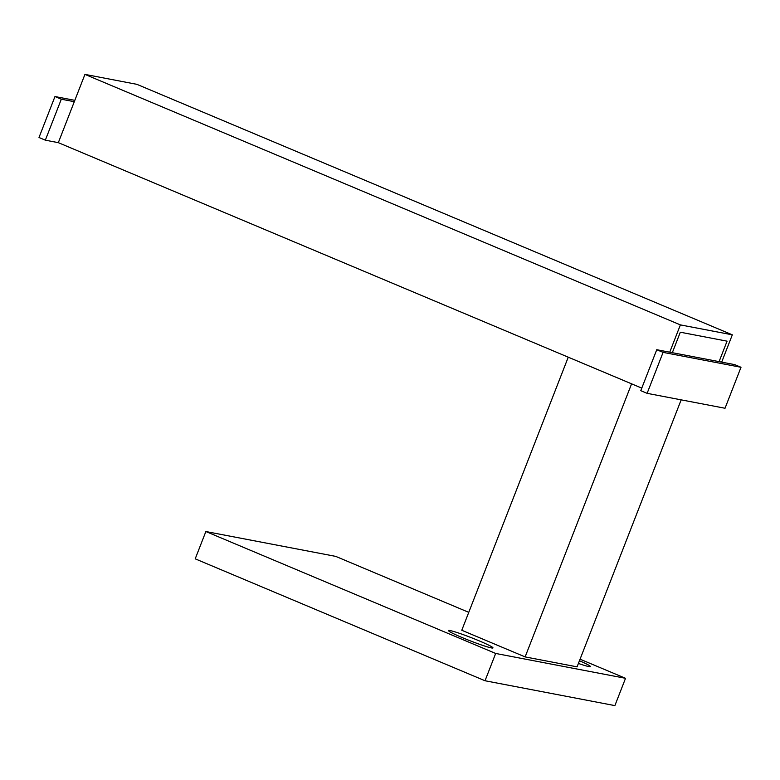 <?xml version="1.0" encoding="UTF-8"?>
<svg xmlns="http://www.w3.org/2000/svg" width="780" height="780" viewBox="0 0 780 780"><rect width="100%" height="100%" fill="white"/><g stroke="black" fill="none" stroke-linecap="round" stroke-linejoin="round"><path stroke-width="1.17" d="M479.164 640.848A23.878 1.667 -158.7 0 1 492.97 647.907A23.878 1.667 -158.7 0 1 462.286 637.621A23.878 1.667 -158.7 0 1 448.481 630.562A23.878 1.667 -158.7 0 1 479.164 640.848M579.452 660.728A23.878 1.667 -158.7 0 1 590.362 666.549A23.878 1.667 -158.7 0 1 578.399 663.448M580.057 659.178L625.531 678.308L614.884 705.608L485.023 680.755L195.214 558.841L205.861 531.531L335.722 556.384L468.76 612.349M485.023 680.755L495.671 653.455L205.861 531.531M625.531 678.308L495.671 653.455M681.164 399.857L577.073 666.851L525.125 656.906L631.595 383.828L568.25 357.181L461.779 630.259L525.125 656.906M136.88 84.328L732.322 334.825L680.384 324.889L84.942 74.392L136.88 84.328M672.331 352.697L680.316 332.212L727.067 341.162L719.082 361.637M680.384 324.889L669.737 352.199M721.675 362.135L732.322 334.825M84.942 74.392L58.325 142.662L45.337 140.176L61.308 99.216L74.295 101.692M641.774 388.118L58.325 142.662M663.088 352.375L741 367.282L725.029 408.252L647.117 393.334L663.088 352.375L656.75 349.713L640.78 390.673L647.117 393.334M656.75 349.713L734.663 364.621L741 367.282M74.822 100.347L54.971 96.544L61.308 99.216M54.971 96.544L39 137.504L45.337 140.176"/></g></svg>
